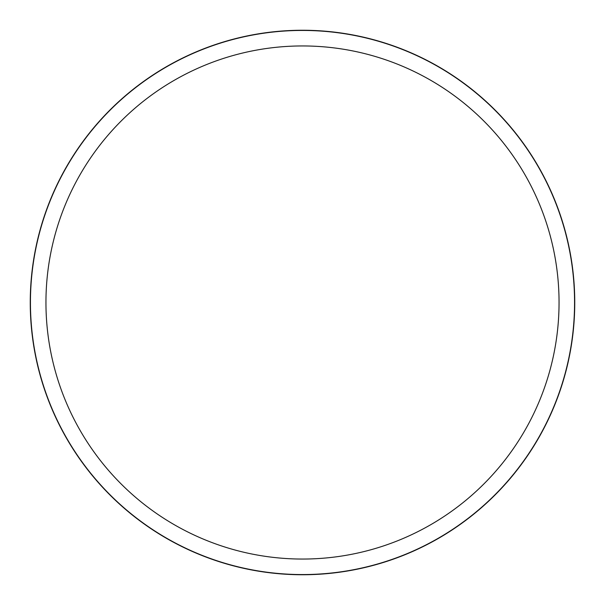 <?xml version="1.0" encoding="UTF-8"?>
<svg xmlns="http://www.w3.org/2000/svg" width="605" height="605" viewBox="0 0 605 605"><rect width="100%" height="100%" fill="white"/><g stroke="black" fill="none" stroke-linecap="round" stroke-linejoin="round"><path stroke-width="0.45" stroke-dasharray="3.02 2.27" d="M302.5 30.666A271.834 271.834 0 0 1 574.334 302.5A271.834 271.834 0 0 1 302.5 574.334A271.834 271.834 0 0 1 30.666 302.5A271.834 271.834 0 0 1 302.5 30.666A271.834 271.834 0 0 1 574.334 302.5A271.834 271.834 0 0 1 302.5 574.334A271.834 271.834 0 0 1 30.666 302.5A271.834 271.834 0 0 1 302.5 30.666A271.834 271.834 0 0 1 574.334 302.5A271.834 271.834 0 0 1 302.5 574.334A271.834 271.834 0 0 1 30.666 302.5A271.834 271.834 0 0 1 302.5 30.666A271.842 271.842 0 0 1 574.342 302.5A271.842 271.842 0 0 1 302.5 574.342A271.842 271.842 0 0 1 30.658 302.5A271.842 271.842 0 0 1 302.5 30.658M302.5 30.25A272.25 272.25 0 0 1 574.75 302.5A272.25 272.25 0 0 1 302.5 574.75A272.25 272.25 0 0 1 30.25 302.5A272.25 272.25 0 0 1 302.5 30.25A272.25 272.25 0 0 1 574.75 302.5A272.25 272.25 0 0 1 302.5 574.75A272.25 272.25 0 0 1 30.25 302.5A272.25 272.25 0 0 1 302.5 30.25"/><path stroke-width="0.91" d="M302.5 30.25A272.25 272.25 0 0 1 574.75 302.5A272.25 272.25 0 0 1 302.5 574.75A272.25 272.25 0 0 1 30.25 302.5A272.25 272.25 0 0 1 302.5 30.25M302.5 45.95A256.55 256.55 0 0 1 559.05 302.5A256.55 256.55 0 0 1 302.5 559.05A256.55 256.55 0 0 1 45.95 302.5A256.55 256.55 0 0 1 302.5 45.95"/></g></svg>
